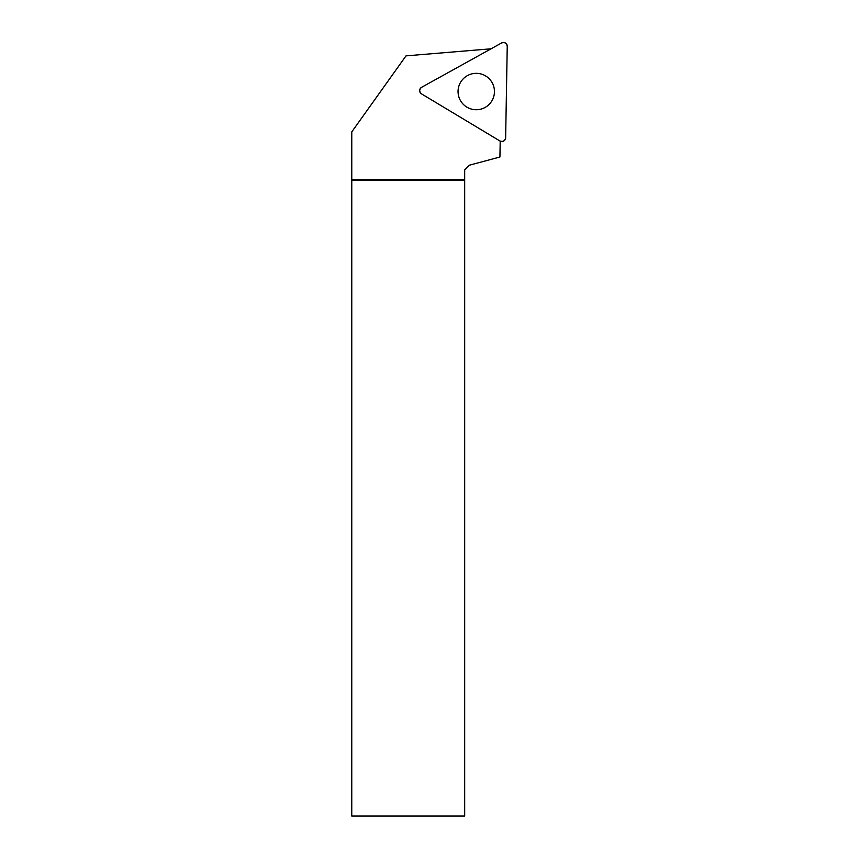 <?xml version="1.0" encoding="UTF-8"?>
<svg xmlns="http://www.w3.org/2000/svg" width="859" height="859" viewBox="0 0 859 859"><rect width="100%" height="100%" fill="white"/><g stroke="black" fill="none" stroke-linecap="round" stroke-linejoin="round"><path stroke-width="1.29" d="M505.64 137.816L507.239 46.322A3.769 3.769 0 0 0 501.635 42.95L421.597 87.317A3.769 3.769 0 0 0 421.479 93.856L499.927 140.983A3.769 3.769 0 0 0 505.64 137.816M485.625 75.936A18.2 18.2 0 0 0 460.649 82.163A18.2 18.2 0 0 0 466.877 107.139A18.2 18.2 0 0 0 491.853 100.911A18.2 18.2 0 0 0 485.625 75.936M500.206 141.144L499.927 157.014L469.443 165.186L464.687 169.942L464.687 816.05L351.761 816.05L351.771 131.899L406.017 55.867L491.08 48.802M464.687 179.456L351.771 179.456M464.687 180.454L351.761 180.454M421.479 93.856L499.927 140.983C502.998 142.036 504.899 140.983 505.64 137.816L507.239 46.322C506.606 43.133 504.738 42.005 501.635 42.95L421.597 87.317C419.149 89.454 419.106 91.634 421.479 93.856"/></g></svg>
